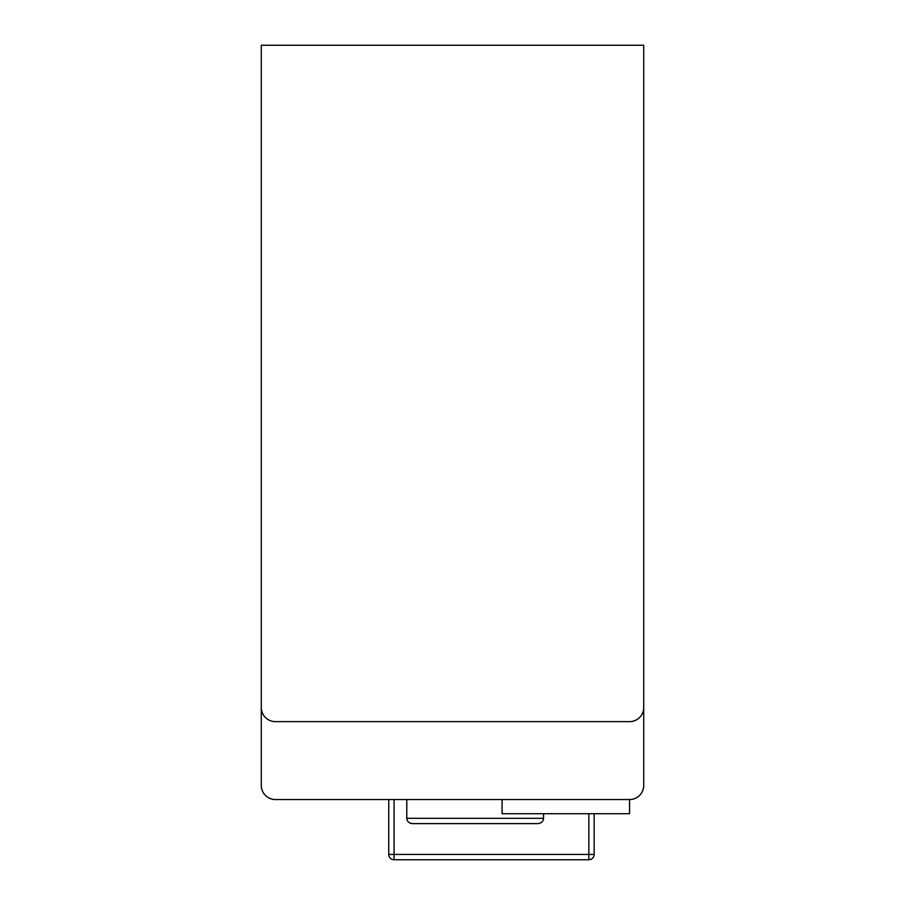 <?xml version="1.0" encoding="UTF-8"?>
<svg xmlns="http://www.w3.org/2000/svg" width="905" height="905" viewBox="0 0 905 905"><rect width="100%" height="100%" fill="white"/><g stroke="black" fill="none" stroke-linecap="round" stroke-linejoin="round"><path stroke-width="1.36" d="M643.726 707.472L643.726 45.25L261.274 45.25L261.274 707.472A14.163 14.163 0 0 0 275.437 721.636L629.563 721.636A14.163 14.163 0 0 0 643.726 707.472L643.726 785.382A14.163 14.163 0 0 1 629.563 799.545L275.437 799.545A14.163 14.163 0 0 1 261.274 785.382L261.274 707.472M629.563 799.545L629.563 813.708L502.083 813.708L502.083 799.545M537.751 823.629C541.348 823.245 543.283 821.48 543.543 818.312C543.283 821.48 541.348 823.245 537.751 823.629L412.578 823.629C408.981 823.245 407.046 821.48 406.786 818.312C407.046 821.48 408.981 823.245 412.578 823.629M406.786 799.545L406.786 818.312L543.543 818.312L543.543 813.708M588.838 859.75L394.071 859.75L588.838 859.75L588.838 854.433L594.155 854.433L594.155 813.708L594.155 854.433A5.317 5.317 0 0 1 588.838 859.75A5.317 5.317 0 0 0 594.155 854.433M388.754 854.433A5.317 5.317 0 0 0 394.071 859.75A5.317 5.317 0 0 1 388.754 854.433L388.754 799.545L388.754 854.433L394.071 854.433L394.071 859.75M394.071 799.545L394.071 854.433L588.838 854.433L588.838 813.708"/></g></svg>
